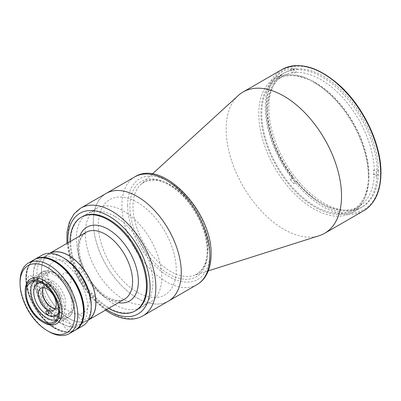 <?xml version="1.0" encoding="UTF-8"?>
<svg xmlns="http://www.w3.org/2000/svg" width="401" height="401" viewBox="0 0 401 401"><rect width="100%" height="100%" fill="white"/><g stroke="black" fill="none" stroke-linecap="round" stroke-linejoin="round"><path stroke-width="0.3" stroke-dasharray="2 1.5" d="M369.06 175.914A76.481 44.155 60 0 1 314.975 207.137A76.481 44.155 60 0 1 260.896 113.463A76.481 44.155 60 0 1 314.975 82.24A76.481 44.155 60 0 1 369.06 175.914M93.313 221.873A62.205 35.915 -120 0 0 120.465 284.479A62.205 35.915 -120 0 0 168.4 301.141A62.205 35.915 60 0 1 137.297 298.063A62.205 35.915 60 0 1 96.661 243.247A62.205 35.915 60 0 1 106.195 193.397A62.205 35.915 -120 0 0 93.313 221.873M238.234 95.548A81.583 47.102 -120 0 0 226.149 129.363A81.583 47.102 -120 0 0 258.439 207.813A81.583 47.102 -120 0 0 319.161 235.723M368.394 177.132A77.503 44.747 -120 0 0 334.564 99.132A77.503 44.747 -120 0 0 274.84 78.37A77.503 44.747 -120 0 0 258.785 113.849A77.503 44.747 -120 0 0 292.62 191.843A77.503 44.747 -120 0 0 352.344 212.61A77.503 44.747 -120 0 0 368.394 177.132M378.489 171.302A77.503 44.747 -120 0 0 344.659 93.308A77.503 44.747 -120 0 0 284.936 72.541A77.503 44.747 -120 0 0 268.881 108.019A77.503 44.747 -120 0 0 302.715 186.019A77.503 44.747 -120 0 0 362.439 206.781A77.503 44.747 -120 0 0 378.489 171.302M49.794 253.292A38.546 22.255 -120 0 0 49.378 253.522A38.546 22.255 -120 0 0 41.393 271.166A38.546 22.255 -120 0 0 58.22 309.958A38.546 22.255 -120 0 0 87.924 320.289A38.546 22.255 -120 0 0 88.33 320.043L87.924 320.289M85.323 233.151A54.05 31.203 -120 0 0 108.917 287.542A54.05 31.203 -120 0 0 150.565 302.023A54.05 31.203 -120 0 0 161.758 277.276A54.05 31.203 -120 0 0 138.165 222.886A54.05 31.203 -120 0 0 96.516 208.405A54.05 31.203 -120 0 0 85.323 233.151M70.01 241.608A54.05 31.203 -120 0 0 70.005 241.993A54.05 31.203 -120 0 0 108.556 308.374M45.218 271.292A2.551 1.474 -120 0 0 43.413 272.334A2.551 1.474 -120 0 0 45.218 275.457A2.551 1.474 -120 0 0 47.017 274.414A2.551 1.474 -120 0 0 45.218 271.292M80.37 268.154A2.551 1.474 -120 0 0 78.566 269.191A2.551 1.474 -120 0 0 80.37 272.314A2.551 1.474 -120 0 0 82.17 271.276A2.551 1.474 -120 0 0 80.37 268.154M80.37 315.021A2.551 1.474 -120 0 0 78.566 316.063A2.551 1.474 -120 0 0 80.37 319.186A2.551 1.474 -120 0 0 82.17 318.143A2.551 1.474 -120 0 0 80.37 315.021M47.739 274.83A29.574 17.073 -120 0 0 68.651 311.051A29.574 17.073 -120 0 0 89.563 298.976A29.574 17.073 -120 0 0 68.651 262.755A29.574 17.073 -120 0 0 47.739 274.83M295.091 72.812L295.813 72.396L296.534 69.704L295.813 67.844L293.652 69.092A79.543 45.925 60 0 0 290.53 69.373L292.69 68.12L293.412 69.98L292.69 72.671L291.968 73.092A75.463 43.569 -120 0 1 295.091 72.812L293.652 69.092M292.69 72.671A75.463 43.569 -120 0 0 283.186 75.904A75.463 43.569 -120 0 0 267.557 110.45A75.463 43.569 -120 0 0 292.69 177.252L293.412 177.448L292.69 178.475L290.53 179.723L291.968 177.668L292.69 177.252M291.968 177.668A75.463 43.569 -120 0 0 295.091 181.553L295.813 181.137A75.463 43.569 -120 0 0 320.915 202.876A75.463 43.569 -120 0 0 320.92 202.876A75.463 43.569 -120 0 0 358.649 206.61A75.463 43.569 -120 0 0 374.248 174.129L377.135 174.129L378.574 174.966L376.414 176.214L373.526 174.545L374.248 174.129M315.151 82.972A75.463 43.569 -120 0 0 277.417 79.238A75.463 43.569 -120 0 0 265.853 139.708A75.463 43.569 -120 0 0 315.151 206.204A75.463 43.569 -120 0 0 352.88 209.944A75.463 43.569 -120 0 0 364.449 149.473A75.463 43.569 -120 0 0 315.151 82.972M374.248 169.969L373.526 170.385L376.414 172.049L378.574 170.801L377.135 169.969L374.248 169.969A75.463 43.569 -120 0 0 320.92 79.644A75.463 43.569 -120 0 0 295.813 72.396M377.135 169.969A77.503 44.747 -120 0 0 322.359 77.147A77.503 44.747 -120 0 0 296.534 69.704M293.412 69.98A77.503 44.747 -120 0 0 267.557 108.786A77.503 44.747 -120 0 0 293.412 177.448M290.53 69.373L291.968 73.092M292.69 68.12A79.543 45.925 -120 0 0 292.69 178.475M290.53 179.723A79.543 45.925 60 0 0 293.652 183.608L295.091 181.553M293.652 183.608L295.813 182.355L296.534 181.332L295.813 181.137M296.534 181.332A77.503 44.747 -120 0 0 322.359 203.708A77.503 44.747 -120 0 0 377.135 174.129M373.526 174.545A75.463 43.569 -120 0 0 373.526 170.385M376.414 172.049A79.543 45.925 60 0 1 376.414 176.214M41.894 291.021A13.88 8.015 -120 0 0 51.709 308.018A13.88 8.015 -120 0 0 61.523 302.354A13.88 8.015 -120 0 0 51.709 285.352A13.88 8.015 -120 0 0 41.894 291.021M60.431 323.041A38.446 22.195 60 0 1 35.313 289.161A38.446 22.195 60 0 1 41.208 258.354A38.446 22.195 60 0 1 60.431 260.259A38.446 22.195 60 0 1 85.548 294.139A38.446 22.195 60 0 1 79.654 324.945A38.446 22.195 60 0 1 60.431 323.041M88.431 319.858A38.446 22.195 60 0 1 87.874 320.198A38.446 22.195 60 0 1 68.651 318.294A38.446 22.195 60 0 1 43.534 284.414A38.446 22.195 60 0 1 49.428 253.607A38.446 22.195 60 0 1 50.005 253.297M52.772 281.086A18.356 10.596 60 0 1 64.767 297.261A18.356 10.596 60 0 1 61.949 311.968A18.356 10.596 60 0 1 52.772 311.061A18.356 10.596 60 0 1 40.782 294.885A18.356 10.596 60 0 1 43.594 280.174A18.356 10.596 60 0 1 52.772 281.086M58.601 312.449A18.356 10.596 -120 0 0 46.716 284.58A18.356 10.596 -120 0 0 41.503 282.835M34.11 281.166A22.436 12.952 60 0 1 46.716 281.251A22.436 12.952 60 0 1 61.744 302.374A22.436 12.952 60 0 1 56.351 319.682M47.919 287.622A1.835 1.058 -120 0 0 48.135 287.547A1.835 1.058 -120 0 0 48.416 286.078A1.835 1.058 -120 0 0 47.218 284.459A1.835 1.058 -120 0 0 46.295 284.369A1.835 1.058 -120 0 0 46.035 285.893M50.822 282.379A1.835 1.058 -120 0 0 49.904 282.284A1.835 1.058 -120 0 0 49.624 283.758A1.835 1.058 -120 0 0 50.822 285.377A1.835 1.058 -120 0 0 51.739 285.467A1.835 1.058 -120 0 0 52.02 283.993A1.835 1.058 -120 0 0 50.822 282.379M50.822 309.021A1.835 1.058 -120 0 0 49.904 308.93A1.835 1.058 -120 0 0 49.624 310.404A1.835 1.058 -120 0 0 50.822 312.018A1.835 1.058 -120 0 0 51.739 312.108A1.835 1.058 -120 0 0 52.02 310.64A1.835 1.058 -120 0 0 50.822 309.021M55.373 308.414A12.747 7.358 -120 0 0 57.914 307.823A12.747 7.358 -120 0 0 59.869 297.607A12.747 7.358 -120 0 0 51.544 286.374A12.747 7.358 -120 0 0 45.168 285.743A12.747 7.358 -120 0 0 43.383 287.647M47.218 315.101A19.373 11.188 -120 0 0 60.917 307.191A19.373 11.188 -120 0 0 47.218 283.462A19.373 11.188 -120 0 0 33.514 291.372A19.373 11.188 -120 0 0 47.218 315.101M58.265 311.632A22.947 13.248 -120 0 0 69.739 312.77A22.947 13.248 -120 0 0 73.258 294.384A22.947 13.248 -120 0 0 58.265 274.164A22.947 13.248 -120 0 0 46.797 273.026A22.947 13.248 -120 0 0 43.278 291.417A22.947 13.248 -120 0 0 58.265 311.632M25.243 290.815A25.905 14.952 -120 0 0 43.559 322.539M55.383 273.417A25.905 14.952 -120 0 0 42.431 272.134A25.905 14.952 -120 0 0 38.461 292.89A25.905 14.952 -120 0 0 55.383 315.712A25.905 14.952 -120 0 0 68.335 316.996A25.905 14.952 -120 0 0 72.305 296.239A25.905 14.952 -120 0 0 55.383 273.417M41.985 255.201A40.792 23.549 -120 0 0 35.729 287.888A40.792 23.549 -120 0 0 62.376 323.833A40.792 23.549 -120 0 0 82.771 325.853M34.631 259.452A40.792 23.549 -120 0 0 28.832 292.254A40.792 23.549 -120 0 0 55.383 327.868A40.792 23.549 -120 0 0 75.413 330.093M64.035 258.179A38.446 22.195 -120 0 0 36.852 273.873A38.446 22.195 -120 0 0 64.035 320.96A38.446 22.195 -120 0 0 91.222 305.261M31.95 276.289A5.814 3.358 -120 0 0 27.839 278.66A5.814 3.358 -120 0 0 31.95 285.778A5.814 3.358 -120 0 0 36.06 283.407A5.814 3.358 -120 0 0 31.95 276.289M67.102 320.018A5.814 3.358 -120 0 0 62.992 322.394A5.814 3.358 -120 0 0 67.102 329.512A5.814 3.358 -120 0 0 71.213 327.136A5.814 3.358 -120 0 0 67.102 320.018M67.102 273.146A5.814 3.358 -120 0 0 62.992 275.522A5.814 3.358 -120 0 0 67.102 282.64A5.814 3.358 -120 0 0 71.213 280.269A5.814 3.358 -120 0 0 67.102 273.146M81.027 323.707A40.586 23.433 60 0 1 75.243 329.963A40.586 23.433 60 0 1 54.952 327.953A40.586 23.433 60 0 1 28.436 292.189A40.586 23.433 60 0 1 34.656 259.663A40.586 23.433 60 0 1 42.967 257.783M54.661 328.118A40.586 23.433 60 0 1 28.145 292.354A40.586 23.433 60 0 1 34.371 259.833A40.586 23.433 60 0 1 54.661 261.843A40.586 23.433 60 0 1 81.177 297.607A40.586 23.433 60 0 1 74.957 330.128A40.586 23.433 60 0 1 54.661 328.118M54.952 316.214A26.21 15.133 60 0 1 36.421 284.114A26.21 15.133 60 0 1 54.952 273.417A26.21 15.133 60 0 1 73.483 305.512A26.21 15.133 60 0 1 54.952 316.214M34.265 259.653A40.792 23.549 -120 0 0 28.015 292.339A40.792 23.549 -120 0 0 54.661 328.289A40.792 23.549 -120 0 0 75.057 330.309M54.661 314.965A24.476 14.13 -120 0 0 71.969 304.971A24.476 14.13 -120 0 0 54.661 274.996A24.476 14.13 -120 0 0 37.358 284.991A24.476 14.13 -120 0 0 54.661 314.965M47.453 319.126A24.476 14.13 -120 0 0 64.756 309.136A24.476 14.13 -120 0 0 47.453 279.161A24.476 14.13 -120 0 0 30.145 289.151A24.476 14.13 -120 0 0 47.453 319.126M48.892 331.617A40.792 23.549 60 0 1 20.05 281.657M114.621 216.234A54.05 31.203 -120 0 0 87.598 213.558A54.05 31.203 -120 0 0 79.313 256.866A54.05 31.203 -120 0 0 114.621 304.494A54.05 31.203 -120 0 0 141.648 307.171A54.05 31.203 -120 0 0 149.934 263.858A54.05 31.203 -120 0 0 114.621 216.234M150.565 302.023L136.014 310.424A54.05 31.203 60 0 1 108.987 307.747A54.05 31.203 60 0 1 73.679 260.119A54.05 31.203 60 0 1 81.964 216.811L87.598 213.558M137.297 202.31A55.067 31.794 60 0 1 176.239 269.753A55.067 31.794 60 0 1 137.297 292.234A55.067 31.794 60 0 1 98.36 224.791A55.067 31.794 60 0 1 137.297 202.31M129.879 206.635A55.017 31.764 -120 0 0 168.781 274.013A55.017 31.764 -120 0 0 207.683 251.552A55.017 31.764 -120 0 0 168.781 184.174A55.017 31.764 -120 0 0 129.879 206.635M134.796 176.886A62.205 35.915 -120 0 0 121.909 205.362A62.205 35.915 -120 0 0 149.062 267.968A62.205 35.915 -120 0 0 197.001 284.63M127.678 205.362A58.125 33.559 -120 0 0 168.781 276.555A58.125 33.559 -120 0 0 209.883 252.825A58.125 33.559 -120 0 0 168.781 181.633A58.125 33.559 -120 0 0 127.678 205.362M207.959 249.758A53.007 30.606 -120 0 0 182.605 194.164A53.007 30.606 -120 0 0 140.841 184.505A53.007 30.606 -120 0 0 132.992 206.475A53.007 30.606 -120 0 0 153.974 257.452A53.007 30.606 -120 0 0 193.427 275.587A53.007 30.606 -120 0 0 207.959 249.758M282.174 69.428A81.583 47.102 -120 0 0 265.277 106.771A81.583 47.102 -120 0 0 300.89 188.871A81.583 47.102 -120 0 0 363.757 210.731M266.72 106.771A80.561 46.511 -120 0 0 323.687 205.442A80.561 46.511 -120 0 0 380.649 172.55A80.561 46.511 -120 0 0 323.687 73.884A80.561 46.511 -120 0 0 266.72 106.771M78.085 249.983A38.546 22.255 -120 0 0 94.912 288.78A38.546 22.255 -120 0 0 124.616 299.106C122.445 300.399 119.704 300.82 116.38 300.364L110.315 298.504C105.709 296.424 101.162 293.026 96.671 288.309C85.619 275.813 79.819 262.48 79.278 248.319C79.363 242.65 80.511 238.339 82.721 235.392L86.065 232.339A38.546 22.255 -120 0 0 78.085 249.983M79.854 235.928A42.626 24.611 -120 0 0 78.085 246.655A42.626 24.611 -120 0 0 118.4 302.695M142.977 315.823A62.205 35.915 60 0 1 111.874 312.74A62.205 35.915 60 0 1 71.233 257.923A62.205 35.915 60 0 1 80.771 208.079M106.511 309.557A58.125 33.559 60 0 1 67.959 242.79M152.345 173.994L140.841 184.505L143.733 182.38C153.302 177.357 165.052 180.645 178.976 192.244C195.167 206.259 207.387 231.783 207.086 250.72C206.851 262.384 203.392 270.189 196.711 274.144L193.427 275.587L208.279 270.875M284.936 72.541L274.84 78.37M362.439 206.781L352.344 212.61M96.516 208.405L81.964 216.811M49.774 253.292L49.378 253.522M283.186 75.904L277.417 79.238M267.557 110.45L267.557 108.786M320.915 202.876L322.359 203.708M358.649 206.61L352.88 209.944M41.208 258.354L49.428 253.607M79.654 324.945L87.874 320.198M55.894 315.467L61.949 311.968M37.539 283.672L43.594 280.174M49.904 282.284L46.295 284.369M49.904 308.93L46.295 311.011M40.842 288.239L45.168 285.743M53.589 310.319L57.914 307.823M51.739 312.108L48.135 314.194M51.739 285.467L48.135 287.547M69.739 312.77L53.874 321.928M42.431 272.134L30.606 278.961M68.335 316.996L56.511 323.823M46.797 273.026L30.932 282.189M34.656 259.663L34.371 259.833M75.243 329.963L74.957 330.128M136.014 310.424L141.648 307.171M105.458 310.163L91.248 297.412L79.278 280.77L70.847 262.084L66.912 243.397"/><path stroke-width="0.6" d="M168.4 301.141A62.205 35.915 -120 0 0 181.287 272.665A62.205 35.915 -120 0 0 154.129 210.064A62.205 35.915 -120 0 0 106.195 193.397A62.205 35.915 60 0 1 137.297 196.48A62.205 35.915 60 0 1 177.939 251.297A62.205 35.915 60 0 1 168.4 301.141L197.001 284.63A62.205 35.915 -120 0 0 209.883 256.154A62.205 35.915 -120 0 0 182.731 193.553A62.205 35.915 -120 0 0 134.796 176.886L80.771 208.079A62.205 35.915 60 0 1 111.874 211.157A62.205 35.915 60 0 1 152.51 265.973A62.205 35.915 60 0 1 142.977 315.823L168.4 301.141M208.279 270.875L319.161 235.723A81.583 47.102 -120 0 0 324.63 233.317A81.583 47.102 -120 0 0 341.527 195.974A81.583 47.102 -120 0 0 305.913 113.874A81.583 47.102 -120 0 0 243.046 92.014A81.583 47.102 -120 0 0 238.234 95.548L152.345 173.994M49.774 253.292L86.065 232.339A38.546 22.255 -120 0 1 115.769 242.665A38.546 22.255 -120 0 1 132.596 281.457A38.546 22.255 -120 0 1 124.616 299.106L88.32 320.058A38.546 22.255 -120 0 0 95.909 302.64A38.546 22.255 -120 0 0 79.348 264.134A38.546 22.255 -120 0 0 49.794 253.292M108.556 308.374A54.05 31.203 -120 0 0 135.247 310.865A54.05 31.203 -120 0 0 146.44 286.124A54.05 31.203 -120 0 0 122.851 231.728A54.05 31.203 -120 0 0 81.203 217.252A54.05 31.203 -120 0 0 70.01 241.608M50.005 253.297A38.446 22.195 60 0 1 68.651 255.512A38.446 22.195 60 0 1 93.613 288.875A38.446 22.195 60 0 1 88.431 319.858M41.503 282.835A18.356 10.596 -120 0 0 37.539 283.672A18.356 10.596 -120 0 0 34.727 298.379A18.356 10.596 -120 0 0 46.716 314.554A18.356 10.596 -120 0 0 55.894 315.467A18.356 10.596 -120 0 0 58.601 312.449M56.351 319.682A22.436 12.952 60 0 1 46.716 317.888A22.436 12.952 60 0 1 32.496 299.477A22.436 12.952 60 0 1 34.11 281.166M46.035 285.893A1.835 1.058 -120 0 0 47.218 287.457A1.835 1.058 -120 0 0 47.919 287.622M47.218 311.106A1.835 1.058 -120 0 0 46.295 311.011A1.835 1.058 -120 0 0 46.015 312.484A1.835 1.058 -120 0 0 47.218 314.103A1.835 1.058 -120 0 0 48.135 314.194A1.835 1.058 -120 0 0 48.416 312.72A1.835 1.058 -120 0 0 47.218 311.106M43.383 287.647A12.747 7.358 -120 0 0 51.544 307.191A12.747 7.358 -120 0 0 55.373 308.414M47.218 288.87A12.747 7.358 -120 0 0 40.842 288.239A12.747 7.358 -120 0 0 38.887 298.454A12.747 7.358 -120 0 0 47.218 309.687A12.747 7.358 -120 0 0 53.589 310.319A12.747 7.358 -120 0 0 55.544 300.103A12.747 7.358 -120 0 0 47.218 288.87M42.406 320.79A22.947 13.248 -120 0 0 53.874 321.928A22.947 13.248 -120 0 0 57.393 303.542A22.947 13.248 -120 0 0 42.406 283.322A22.947 13.248 -120 0 0 30.932 282.189A22.947 13.248 -120 0 0 27.413 300.575A22.947 13.248 -120 0 0 42.406 320.79M43.559 322.539L42.406 321.873A24.271 14.015 -120 0 0 59.564 311.968A24.271 14.015 -120 0 0 42.406 282.239A24.271 14.015 -120 0 0 25.243 292.149A24.271 14.015 -120 0 0 42.406 321.873L43.559 322.539A25.905 14.952 -120 0 0 56.511 323.823A25.905 14.952 -120 0 0 60.481 303.066A25.905 14.952 -120 0 0 43.559 280.244A25.905 14.952 -120 0 0 30.606 278.961A25.905 14.952 -120 0 0 25.243 290.815L25.243 292.149M75.413 330.093A40.792 23.549 -120 0 0 75.779 329.893L82.771 325.853A40.792 23.549 -120 0 0 91.222 307.181L91.222 305.261A38.446 22.195 -120 0 0 64.035 258.179L62.376 257.221A40.792 23.549 -120 0 0 41.985 255.201L34.987 259.236A40.792 23.549 -120 0 0 34.631 259.452M75.779 329.893A40.792 23.549 -120 0 0 82.03 297.206A40.792 23.549 -120 0 0 55.383 261.257A40.792 23.549 -120 0 0 34.987 259.236M64.035 258.179L62.381 257.221A40.792 23.549 -120 0 0 62.376 257.221A40.792 23.549 -120 0 1 91.222 307.181M42.967 257.783A40.586 23.433 60 0 1 54.952 261.673A40.586 23.433 60 0 1 81.027 323.707M20.05 283.322L20.05 281.657A40.792 23.549 60 0 1 28.496 262.986A40.792 23.549 60 0 1 48.892 265.006A40.792 23.549 60 0 1 75.543 300.95A40.792 23.549 60 0 1 69.288 333.637A40.792 23.549 60 0 1 48.892 331.617L47.453 330.785A38.752 22.371 -120 0 0 74.852 314.965A38.752 22.371 -120 0 0 47.453 267.502A38.752 22.371 -120 0 0 20.05 283.322A38.752 22.371 -120 0 0 47.453 330.785L48.892 331.617M69.288 333.637L75.057 330.309A40.792 23.549 -120 0 0 81.308 297.622A40.792 23.549 -120 0 0 54.661 261.673A40.792 23.549 -120 0 0 34.265 259.653L28.496 262.986M81.203 217.252L81.964 216.811A54.05 31.203 60 0 1 108.987 219.487A54.05 31.203 60 0 1 144.3 267.111A54.05 31.203 60 0 1 136.014 310.424L135.247 310.865M282.174 69.428C298.925 61.163 318.123 66.531 339.757 85.528C363.687 107.032 381.326 144.435 380.95 172.966C380.755 191.192 375.02 203.778 363.757 210.731A81.583 47.102 -120 0 0 380.649 173.382A81.583 47.102 -120 0 0 345.04 91.283A81.583 47.102 -120 0 0 282.174 69.428L243.046 92.014M118.4 302.695A42.626 24.611 -120 0 0 138.365 281.457A42.626 24.611 -120 0 0 113.388 232.75A42.626 24.611 -120 0 0 79.854 235.928M67.959 242.79A58.125 33.559 60 0 1 108.987 216.154A58.125 33.559 60 0 1 150.089 287.347A58.125 33.559 60 0 1 108.987 311.076A58.125 33.559 60 0 1 106.511 309.557M134.796 176.886C163.052 158.616 212.635 212.61 211.076 254.49C211.086 263.026 209.267 270.264 205.618 276.204C203.362 279.788 200.49 282.6 197.001 284.63M363.757 210.731L324.63 233.317M105.458 310.163L109.834 312.945C117.222 317.221 124.4 319.261 131.373 319.071C135.603 318.91 139.473 317.828 142.977 315.823M66.912 243.397L67.037 232.064L69.398 222.069L74.02 213.893L80.771 208.079"/></g></svg>
